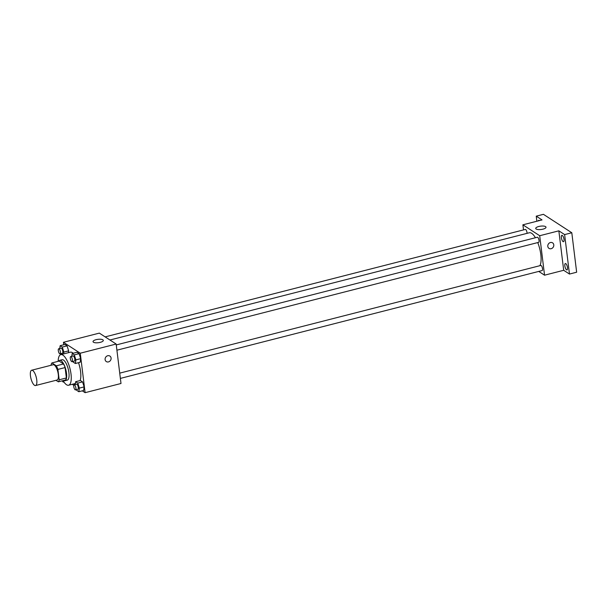 <?xml version="1.0" encoding="UTF-8"?>
<svg xmlns="http://www.w3.org/2000/svg" width="607" height="607" viewBox="0 0 607 607"><rect width="100%" height="100%" fill="white"/><g stroke="black" fill="none" stroke-linecap="round" stroke-linejoin="round"><path stroke-width="0.91" d="M36.746 379.936A7.891 2.716 75.7 0 1 35.555 385.536A7.891 2.716 75.7 0 1 30.965 378.563A7.891 2.716 75.7 0 1 31.64 370.24A7.891 2.716 75.7 0 1 36.746 379.936M31.64 370.24L53.173 364.731A7.891 2.716 75.7 0 1 58.287 374.428A7.891 2.716 75.7 0 1 57.088 380.028L35.555 385.536M51.936 362.925L59.114 361.089L63.538 363.965L56.36 365.801L51.936 362.925A10.19 3.513 75.7 0 0 51.079 364.974L51.117 365.262M55.981 380.308L58.325 381.833A10.19 3.513 75.7 0 0 59.183 379.792L57.908 369.405A10.19 3.513 75.7 0 0 56.36 365.801M59.183 379.792L66.368 377.956A10.19 3.513 75.7 0 1 65.51 379.997L58.325 381.833M66.368 377.956L65.093 367.569L57.908 369.405M63.538 363.965A10.19 3.513 75.7 0 1 65.093 367.569M63.629 380.475A10.524 3.627 -104.3 0 0 64.919 380.741A10.524 3.627 -104.3 0 0 65.822 369.648A10.524 3.627 -104.3 0 0 59.706 360.346A10.524 3.627 -104.3 0 0 58.697 361.195M59.706 360.346L62.096 359.739A10.524 3.627 75.7 0 1 68.91 372.66A10.524 3.627 75.7 0 1 67.309 380.126L64.919 380.741M58.151 361.34A15.79 5.44 75.7 0 1 60.791 354.64A15.79 5.44 75.7 0 1 71.011 374.026A15.79 5.44 75.7 0 1 68.614 385.225A15.79 5.44 75.7 0 1 63.075 380.619M78.523 362.705A15.79 5.44 75.7 0 1 80.579 371.583A15.79 5.44 75.7 0 1 80.132 380.566M60.791 354.64L70.366 352.189A15.79 5.44 75.7 0 1 73.181 353.244M63.598 353.919L63.872 352.075L68.659 350.854L68.386 352.697L68.659 350.854L67.066 345.846L64.941 344.465L60.154 345.694L59.744 348.494M82.279 390.84L85.109 392.676L80.261 353.213L63.447 342.295L63.75 344.776M72.218 384.307L73.811 385.339M76.474 389.633L76.702 390.347L78.827 391.727L83.614 390.498L84.145 386.879L82.552 381.871L80.428 380.49L75.64 381.712L75.23 384.519M73.007 361.415L73.235 362.136L75.359 363.51L80.147 362.288L80.678 358.661L79.085 353.653L76.96 352.28L72.18 353.502L71.77 356.301M63.447 342.295L99.336 333.114L116.157 344.04L120.998 383.495L85.109 392.676M116.157 344.04L80.261 353.213M100.238 342.363A5.175 1.7 173 0 1 93.038 341.658A5.175 1.7 173 0 1 97.97 339.336A5.175 1.7 173 0 1 103.311 340.39A5.175 1.7 173 0 1 100.238 342.363M109.89 356.059A3.285 2.891 -57 0 1 111.089 358.054A3.285 2.891 -57 0 1 109.624 361.347A3.285 2.891 -57 0 1 106.308 361.575A3.285 2.891 -57 0 1 105.671 357.242A3.285 2.891 -57 0 1 109.89 356.059A3.285 2.891 -57 0 1 111.089 358.054A3.285 2.891 -57 0 1 109.624 361.347A3.285 2.891 -57 0 1 106.308 361.575M537.749 242.58A17.785 6.131 75.7 0 1 540.822 254.614A17.785 6.131 75.7 0 1 539.873 265.699M109.943 340.003L529.312 232.769A17.785 6.131 75.7 0 1 535.42 237.739M116.908 350.193L538.652 242.345A2.633 0.903 -104.3 0 0 538.872 239.575A2.633 0.903 -104.3 0 0 537.347 237.246L116.263 344.928M119.731 373.138L540.807 265.464A2.633 0.903 75.7 0 1 542.514 268.696A2.633 0.903 75.7 0 1 542.112 270.563L120.376 378.404M105.14 336.885L525.321 229.438A2.633 0.903 75.7 0 1 527.02 232.671A2.633 0.903 75.7 0 1 527.066 233.346M538.743 271.42L544.547 275.191L539.699 235.728L522.885 224.81L523.515 229.901M564.624 234.59L571.802 232.754L576.65 272.217L569.472 274.053L564.624 234.59L558.842 230.835L539.699 235.728M544.547 275.191L563.691 270.297L569.472 274.053M571.802 232.754L543.424 214.324L536.247 216.16L536.869 221.236M522.885 224.81L542.028 219.916L536.247 216.16M542.931 229.165A5.175 1.7 173 0 1 535.731 228.452A5.175 1.7 173 0 1 540.655 226.138A5.175 1.7 173 0 1 546.004 227.193A5.175 1.7 173 0 1 542.931 229.165M563.691 270.297L558.842 230.835M552.575 242.853A3.285 2.891 -57 0 1 553.781 244.849A3.285 2.891 -57 0 1 552.309 248.149A3.285 2.891 -57 0 1 548.994 248.377A3.285 2.891 -57 0 1 548.364 244.037A3.285 2.891 -57 0 1 552.582 242.853A3.285 2.891 -57 0 1 553.781 244.849A3.285 2.891 -57 0 1 552.309 248.149A3.285 2.891 -57 0 1 548.994 248.369M538.31 220.865A3.285 1.131 75.7 0 1 538.75 220.303A3.285 1.131 75.7 0 1 539.191 220.409A3.285 1.131 75.7 0 1 539.403 220.584M565.777 263.635A3.285 1.131 75.7 0 1 567.378 267.012A3.285 1.131 75.7 0 1 566.968 269.91A3.285 1.131 75.7 0 1 565.056 267.004A3.285 1.131 75.7 0 1 565.337 263.537A3.285 1.131 75.7 0 1 565.777 263.635M562.31 235.425A3.285 1.131 75.7 0 1 563.918 238.801A3.285 1.131 75.7 0 1 563.501 241.692A3.285 1.131 75.7 0 1 561.589 238.786A3.285 1.131 75.7 0 1 561.877 235.319A3.285 1.131 75.7 0 1 562.31 235.425M75.359 363.51L75.89 359.883L74.304 354.883L72.18 353.502M70.723 356.567L73.121 355.96A2.633 0.903 75.7 0 1 74.82 359.192A2.633 0.903 75.7 0 1 74.418 361.059L72.028 361.666A2.633 0.903 75.7 0 1 70.495 359.344A2.633 0.903 75.7 0 1 70.723 356.567A2.633 0.903 75.7 0 1 72.43 359.799A2.633 0.903 75.7 0 1 72.028 361.666M80.147 362.288L80.678 358.661L75.89 359.883M80.678 358.661L79.085 353.653L74.304 354.883M79.085 353.653L76.96 352.28M60.988 353.608L61.444 354.473M63.872 352.075L62.278 347.075L60.154 345.694M58.704 348.759L61.095 348.152A2.633 0.903 75.7 0 1 62.794 351.377A2.633 0.903 75.7 0 1 62.4 353.244L60.002 353.858A2.633 0.903 75.7 0 1 58.477 351.536A2.633 0.903 75.7 0 1 58.704 348.759A2.633 0.903 75.7 0 1 60.404 351.992A2.633 0.903 75.7 0 1 60.002 353.858M68.659 350.854L67.066 345.846L62.278 347.075M67.066 345.846L64.941 344.465M78.827 391.727L79.358 388.101L77.764 383.093L75.64 381.712M74.191 384.785L76.581 384.17A2.633 0.903 75.7 0 1 78.288 387.403A2.633 0.903 75.7 0 1 77.886 389.269L75.496 389.884A2.633 0.903 75.7 0 1 73.963 387.554A2.633 0.903 75.7 0 1 74.191 384.785A2.633 0.903 75.7 0 1 75.89 388.017A2.633 0.903 75.7 0 1 75.496 389.884M83.614 390.498L84.145 386.879L79.358 388.101M84.145 386.879L82.552 381.871L77.764 383.093M82.552 381.871L80.428 380.49M63.773 381.75A2.633 0.903 75.7 0 1 63.469 382.069A2.633 0.903 75.7 0 1 62.301 380.817M75.382 383.495L68.614 385.225M63.917 381.955L63.469 382.069"/></g></svg>
